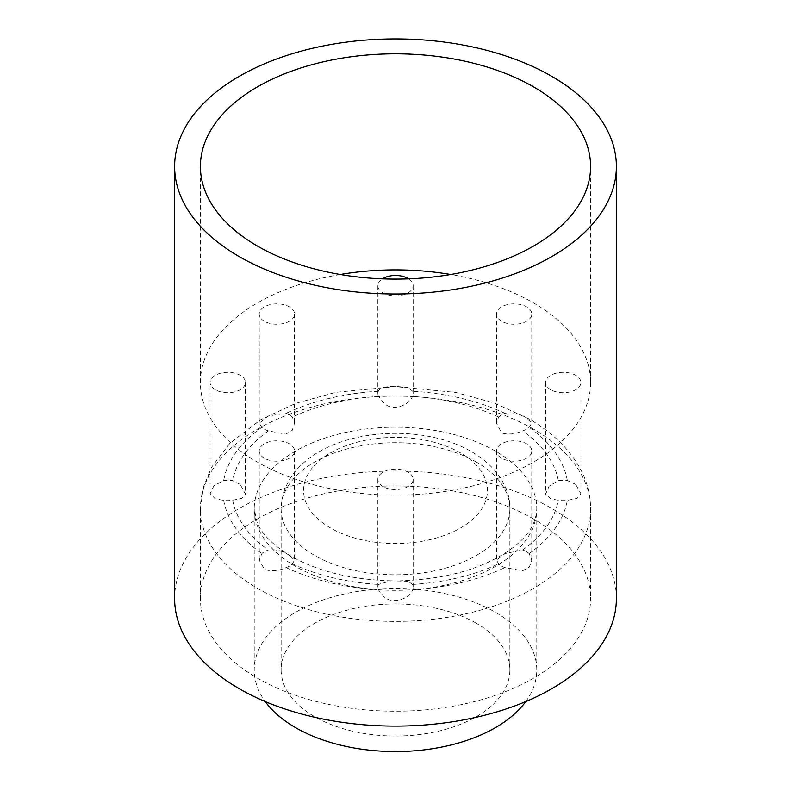 <?xml version="1.0" encoding="UTF-8"?>
<svg xmlns="http://www.w3.org/2000/svg" width="791" height="791" viewBox="0 0 791 791"><rect width="100%" height="100%" fill="white"/><g stroke="black" fill="none" stroke-linecap="round" stroke-linejoin="round"><path stroke-width="0.59" stroke-dasharray="3.96 2.97" d="M407.988 581.276L390.952 580.812L378.543 584.45A17.659 10.194 0 0 0 377.841 587.298A17.659 10.194 0 0 0 378.316 589.651L383.012 595.712C391.852 605.807 410.292 598.322 412.684 589.651A17.659 10.194 0 0 0 413.159 587.298A17.659 10.194 0 0 0 412.457 584.45L407.988 581.276M383.012 486.574A17.659 10.194 180 0 1 377.841 479.366A17.659 10.194 180 0 1 388.747 469.953A17.659 10.194 180 0 1 407.988 472.158A17.659 10.194 180 0 1 413.159 479.366A17.659 10.194 180 0 1 402.253 488.789A17.659 10.194 180 0 1 383.012 486.574M289.368 555.48C283.049 550.882 276.049 549.053 268.376 550.002A17.659 10.194 0 0 0 261.861 553.581L259.23 560.137L264.402 569.382C271.076 571.705 278.333 571.122 286.154 567.612A17.659 10.194 0 0 0 292.354 563.845L294.539 560.117L289.368 555.48M264.402 458.216A17.659 10.194 180 0 1 259.23 451.008A17.659 10.194 180 0 1 270.127 441.586A17.659 10.194 180 0 1 289.368 443.791A17.659 10.194 180 0 1 294.539 451.008A17.659 10.194 180 0 1 283.643 460.421A17.659 10.194 180 0 1 264.402 458.216M240.237 484.428L232.683 480.661A17.659 10.194 0 0 0 223.685 480.533L213.896 485.773L210.099 493.683L215.271 498.864L223.685 500.367A17.659 10.194 0 0 0 232.683 500.238L241.888 498.37L245.408 494.207L240.237 484.428M215.271 389.736A17.659 10.194 180 0 1 210.099 382.518A17.659 10.194 180 0 1 220.996 373.105A17.659 10.194 180 0 1 240.237 375.31A17.659 10.194 180 0 1 245.408 382.518A17.659 10.194 180 0 1 234.512 391.94A17.659 10.194 180 0 1 215.271 389.736M289.368 414.761A17.659 10.194 0 0 0 286.154 413.298L268.317 415.957L259.23 423.175L261.861 427.318A17.659 10.194 0 0 0 264.402 429.177A17.659 10.194 0 0 0 268.376 430.897L285.828 434.14L292.284 430.284L294.539 423.155L292.354 417.055A17.659 10.194 0 0 0 289.368 414.761M264.402 321.245A17.659 10.194 180 0 1 259.23 314.037A17.659 10.194 180 0 1 270.127 304.624A17.659 10.194 180 0 1 289.368 306.829A17.659 10.194 180 0 1 294.539 314.037A17.659 10.194 180 0 1 283.643 323.46A17.659 10.194 180 0 1 264.402 321.245M407.988 387.6C399.148 386.453 380.708 384.733 378.316 391.258A17.659 10.194 0 0 0 377.841 393.602A17.659 10.194 0 0 0 378.543 396.449L383.012 401.996C391.565 412.862 409.471 405.002 412.457 396.449A17.659 10.194 0 0 0 413.159 393.602A17.659 10.194 0 0 0 412.684 391.258L407.988 387.6M408.611 278.847A17.659 10.194 180 0 1 413.159 285.68A17.659 10.194 180 0 1 402.253 295.092A17.659 10.194 180 0 1 383.012 292.888A17.659 10.194 180 0 1 377.841 285.68A17.659 10.194 180 0 1 382.389 278.847M526.598 417.994C519.924 413.535 512.667 411.973 504.846 413.298A17.659 10.194 0 0 0 498.646 417.055L496.461 423.155L501.632 432.934C507.951 434.882 514.951 434.2 522.624 430.897A17.659 10.194 0 0 0 529.139 427.318L531.77 423.175L526.598 417.994M501.632 321.245A17.659 10.194 180 0 1 496.461 314.037A17.659 10.194 180 0 1 507.357 304.624A17.659 10.194 180 0 1 526.598 306.829A17.659 10.194 180 0 1 531.77 314.037A17.659 10.194 180 0 1 520.873 323.46A17.659 10.194 180 0 1 501.632 321.245M575.729 484.448L567.315 480.533A17.659 10.194 0 0 0 558.317 480.661L549.112 486.158L545.592 494.207L550.763 498.844L558.317 500.238A17.659 10.194 0 0 0 567.315 500.367L577.104 498.399L580.901 493.683L575.729 484.448M550.763 389.736A17.659 10.194 180 0 1 545.592 382.518A17.659 10.194 180 0 1 556.488 373.105A17.659 10.194 180 0 1 575.729 375.31A17.659 10.194 180 0 1 580.901 382.518A17.659 10.194 180 0 1 570.004 391.94A17.659 10.194 180 0 1 550.763 389.736M526.598 551.722A17.659 10.194 0 0 0 522.624 550.002L505.172 553.522L496.461 560.117L498.646 563.845A17.659 10.194 0 0 0 501.632 566.138A17.659 10.194 0 0 0 504.846 567.612L522.683 570.746L529.377 567.009L531.77 560.137L529.139 553.581A17.659 10.194 0 0 0 526.598 551.722M501.632 458.216A17.659 10.194 180 0 1 496.461 451.008A17.659 10.194 180 0 1 507.357 441.586A17.659 10.194 180 0 1 526.598 443.791A17.659 10.194 180 0 1 531.77 451.008A17.659 10.194 180 0 1 520.873 460.421A17.659 10.194 180 0 1 501.632 458.216M616.387 598.579A220.887 127.529 0 0 0 551.693 508.405A220.887 127.529 0 0 0 310.972 480.76A220.887 127.529 0 0 0 174.613 598.579M533.45 518.936A195.1 112.638 0 0 0 320.839 494.513A195.1 112.638 0 0 0 200.4 598.579A195.1 112.638 0 0 0 257.55 678.233A195.1 112.638 0 0 0 470.161 702.645A195.1 112.638 0 0 0 590.6 598.579A195.1 112.638 0 0 0 533.45 518.936M525.758 701.577A141.282 81.562 0 0 0 536.782 669.987A141.282 81.562 0 0 0 495.403 612.313A141.282 81.562 0 0 0 341.435 594.634A141.282 81.562 0 0 0 254.218 669.987A141.282 81.562 0 0 0 265.242 701.577M476.37 623.298A114.369 66.029 0 0 0 351.738 608.991A114.369 66.029 0 0 0 281.131 669.987A114.369 66.029 0 0 0 314.63 716.676A114.369 66.029 0 0 0 439.262 730.993A114.369 66.029 0 0 0 509.869 669.987A114.369 66.029 0 0 0 476.37 623.298M340.259 274.497A195.1 112.638 0 0 0 200.4 382.518A195.1 112.638 0 0 0 257.55 462.171A195.1 112.638 0 0 0 470.161 486.584A195.1 112.638 0 0 0 590.6 382.518A195.1 112.638 0 0 0 533.45 302.874A195.1 112.638 0 0 0 450.741 274.497M330.49 527.983A91.944 53.086 180 0 1 330.49 452.917A91.944 53.086 180 0 1 460.51 452.917A91.944 53.086 180 0 1 460.51 527.983A91.944 53.086 180 0 1 330.49 527.983M476.37 462.073A114.369 66.029 0 0 0 351.738 447.755A114.369 66.029 0 0 0 281.131 508.761A114.369 66.029 0 0 0 314.63 555.45A114.369 66.029 0 0 0 439.262 569.767A114.369 66.029 0 0 0 509.869 508.761A114.369 66.029 0 0 0 476.37 462.073M533.45 429.118A195.1 112.638 0 0 0 320.839 404.695A195.1 112.638 0 0 0 200.4 508.761A195.1 112.638 0 0 0 257.55 588.405A195.1 112.638 0 0 0 470.161 612.827A195.1 112.638 0 0 0 590.6 508.761A195.1 112.638 0 0 0 533.45 429.118M223.685 500.367A172.675 99.696 0 0 0 261.861 553.581M261.861 427.318A172.675 99.696 0 0 0 223.685 480.533M378.316 391.258A172.675 99.696 0 0 0 286.154 413.298M504.846 413.298A172.675 99.696 0 0 0 412.684 391.258M498.646 417.055A163.707 94.515 0 0 0 412.457 396.449M378.543 396.449A163.707 94.515 0 0 0 292.354 417.055M268.376 430.897A163.707 94.515 0 0 0 232.683 480.661M232.683 500.238A163.707 94.515 0 0 0 268.376 550.002M495.403 451.088A141.282 81.562 0 0 0 341.435 433.399A141.282 81.562 0 0 0 254.218 508.761A141.282 81.562 0 0 0 295.597 566.435A141.282 81.562 0 0 0 449.565 584.114A141.282 81.562 0 0 0 536.782 508.761A141.282 81.562 0 0 0 495.403 451.088M412.684 589.651A172.675 99.696 0 0 0 504.846 567.612M412.457 584.45A163.707 94.515 0 0 0 498.646 563.845M292.354 563.845A163.707 94.515 0 0 0 378.543 584.45M286.154 567.612A172.675 99.696 0 0 0 378.316 589.651M558.317 480.661A163.707 94.515 0 0 0 522.624 430.897M567.315 480.533A172.675 99.696 0 0 0 529.139 427.318M522.624 550.002A163.707 94.515 0 0 0 558.317 500.238M529.139 553.581A172.675 99.696 0 0 0 567.315 500.367M509.869 669.987L509.869 508.761C510.472 489.392 498.014 467.056 471.723 451.809C407.513 414.079 283.761 434.753 281.131 508.761L281.131 669.987M377.841 479.366L377.841 587.298M259.23 451.008L259.23 560.137M210.099 382.518L210.099 493.683M259.23 314.037L259.23 423.175M377.841 285.68L377.841 393.602M496.461 314.037L496.461 423.155M545.592 382.518L545.592 494.207M496.461 451.008L496.461 560.117M200.4 598.579L200.4 508.761L203.247 487.513L211.533 467.323L229.845 443.316L260.635 419.754L295.775 403.341L335.868 392.316L395.342 386.641L455.646 392.415L494.543 403.103L528.813 418.844C551.515 431.846 568.413 448.022 579.506 467.382C586.813 480.473 590.511 494.266 590.6 508.761L590.6 598.579M390.952 580.812C351.303 579.674 317.972 571.468 290.959 556.172C272.846 545.167 261.544 533.866 257.045 522.258L254.218 508.761L254.218 669.987M536.782 669.987L536.782 508.761C536.357 523.494 527.617 537.03 510.581 549.35C483.172 568.719 446.332 579.21 400.048 580.812M200.4 382.518L200.4 166.466M590.6 382.518L590.6 166.466M531.77 451.008L531.77 560.137M580.901 382.518L580.901 493.683M531.77 314.037L531.77 423.175M413.159 285.68L413.159 393.602M294.539 314.037L294.539 423.155M245.408 382.518L245.408 494.207M294.539 451.008L294.539 560.117M413.159 479.366L413.159 587.298"/><path stroke-width="1.19" d="M382.389 278.847A17.659 10.194 180 0 1 407.988 278.462A17.659 10.194 180 0 1 408.611 278.847M174.613 166.466L174.613 598.579A220.887 127.529 0 0 0 239.307 688.753A220.887 127.529 0 0 0 480.028 716.399A220.887 127.529 0 0 0 616.387 598.579L616.387 166.466A220.887 127.529 0 0 0 551.693 76.292A220.887 127.529 0 0 0 310.972 48.647A220.887 127.529 0 0 0 174.613 166.466A220.887 127.529 0 0 0 239.307 256.64A220.887 127.529 0 0 0 480.028 284.285A220.887 127.529 0 0 0 616.387 166.466M265.242 701.577A141.282 81.562 0 0 0 295.597 727.671A141.282 81.562 0 0 0 525.758 701.577M533.45 86.812A195.1 112.638 0 0 0 320.839 62.4A195.1 112.638 0 0 0 200.4 166.466A195.1 112.638 0 0 0 257.55 246.11A195.1 112.638 0 0 0 470.161 270.532A195.1 112.638 0 0 0 590.6 166.466A195.1 112.638 0 0 0 533.45 86.812M450.741 274.497A195.1 112.638 0 0 0 340.259 274.497"/></g></svg>
